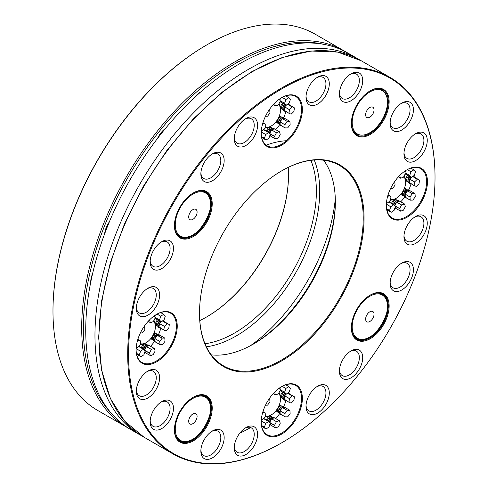 <?xml version="1.0" encoding="UTF-8"?>
<svg xmlns="http://www.w3.org/2000/svg" width="488" height="488" viewBox="0 0 488 488"><rect width="100%" height="100%" fill="white"/><g stroke="black" fill="none" stroke-linecap="round" stroke-linejoin="round"><path stroke-width="0.73" d="M359.26 59.67A217.306 125.465 120 0 0 357.271 58.475A217.306 125.465 120 0 0 177.669 130.253A217.306 125.465 120 0 0 97.295 364.847A217.306 125.465 120 0 0 139.964 434.863A217.306 125.465 120 0 0 141.996 435.991M357.271 58.475L348.035 53.143A217.306 125.465 120 0 0 168.427 124.916A217.306 125.465 120 0 0 88.06 359.51A217.306 125.465 120 0 0 130.729 429.531L139.964 434.863M250.503 345.675A136.561 78.843 120 0 0 335.299 198.799M235.057 61.75A16.476 9.516 120 0 0 239.285 61.634M52.978 310.899A216.709 125.117 -60 0 1 52.978 310.661A216.709 125.117 -60 0 1 206.21 45.244A216.709 125.117 -60 0 1 206.424 45.122M128.74 428.336L97.984 410.621A217.306 125.465 -60 0 1 52.978 311.143A217.306 125.465 -60 0 1 206.631 45L206.21 45.244A216.709 125.117 -60 0 1 206.217 45.244L206.637 45A217.306 125.465 -60 0 1 315.285 34.239L346.004 52.015M288.5 174.924A116.37 67.185 -60 0 1 206.424 317.084M157.49 138.482A16.476 9.516 -60 0 1 165.517 128.399M194.029 97.996A16.476 9.516 -60 0 1 200.33 92.214A16.476 9.516 -60 0 1 200.525 92.11M90.719 282.296A16.476 9.516 -60 0 1 90.719 282.076A16.476 9.516 -60 0 1 92.567 273.731M104.639 233.837A16.476 9.516 -60 0 1 109.367 221.839M314.241 160.021A118.151 68.216 -60 0 1 295.271 273.603A118.151 68.216 -60 0 1 206.387 346.828M199.458 92.757A14.103 8.143 -60 0 1 200.117 92.464M90.823 281.765A14.103 8.143 -60 0 1 90.75 281.051M310.874 160.363A115.778 66.844 -60 0 1 292.404 271.944A115.778 66.844 -60 0 1 205.003 343.741M288.213 167.421A115.778 66.844 -60 0 1 288.5 175.161A115.778 66.844 -60 0 1 206.637 316.962A115.778 66.844 -60 0 1 199.787 320.585M141.361 348.048A3.672 2.123 -60 0 1 143.911 344.162L143.911 344.162A3.672 2.123 -60 0 1 146.144 344.339M152.677 339.849A3.672 2.123 -60 0 1 151.408 338.007A3.672 2.123 -60 0 1 151.414 337.751M153.787 333.646A3.672 2.123 -60 0 1 154.007 333.505L154.007 333.505A3.672 2.123 -60 0 1 156.239 333.682M156.855 325.783A3.672 2.123 -60 0 1 155.587 323.94A3.672 2.123 -60 0 1 157.679 319.786M160.814 328.241A25.529 14.738 -60 0 1 158.563 334.408A4.099 2.367 -60 0 0 153.909 338.038A4.099 2.367 -60 0 0 154.476 341.509L155.318 341.996A4.099 2.367 -60 0 1 155.233 341.942L155.343 341.942M154.464 341.502A25.529 14.738 -60 0 1 150.524 346.26M142.27 348.572A3.562 2.056 -60 0 1 143.911 345.394A3.562 2.056 -60 0 1 146.534 344.565L145.613 344.034A3.562 2.056 120 0 0 143.875 344.186M151.408 337.958A3.562 2.056 120 0 0 152.146 339.544L153.061 340.075A3.562 2.056 -60 0 1 152.573 337.055A3.562 2.056 -60 0 1 156.624 333.908A3.562 2.056 -60 0 1 157.081 334.359M156.624 333.908L155.709 333.377A3.562 2.056 120 0 0 153.964 333.53M155.587 323.892A3.562 2.056 120 0 0 155.733 324.74A3.562 2.056 120 0 0 156.325 325.478L157.246 326.008A3.562 2.056 -60 0 1 156.654 325.27A3.562 2.056 -60 0 1 158.588 320.311M146.534 344.565A3.562 2.056 -60 0 1 146.986 345.016M153.683 340.246A3.562 2.056 -60 0 1 153.061 340.075M157.862 326.173A3.562 2.056 -60 0 1 157.246 326.008M143.381 349.213A2.971 1.714 -60 0 1 144.777 346.187A2.971 1.714 -60 0 1 146.278 345.364M153.635 339.459A2.971 1.714 -60 0 1 153.677 337.464A2.971 1.714 -60 0 1 156.374 334.707M157.813 325.386A2.971 1.714 -60 0 1 157.776 325.295A2.971 1.714 -60 0 1 159.698 320.951M143.618 349.426A4.099 2.367 -60 0 1 145.461 346.022A4.099 2.367 -60 0 1 148.48 345.071L149.438 345.632A4.099 2.367 -60 0 1 149.462 345.65M160.558 328.095A4.099 2.367 -60 0 1 159.497 327.924L158.655 327.442A4.099 2.367 -60 0 1 157.978 326.588A4.099 2.367 -60 0 1 159.954 321.098M140.373 332.975L142.423 332.914A4.099 2.367 120 0 0 142.465 332.889L144.82 329.65A4.099 2.367 120 0 0 144.832 329.626A4.099 2.367 120 0 0 144.838 329.601L144.613 326.435A4.099 2.367 120 0 0 144.588 326.411L144.289 326.24M136.262 346.87L137.488 347.371A4.099 2.367 120 0 0 137.531 347.352L140.227 344.693A4.099 2.367 120 0 0 140.251 344.638L140.77 341.094A4.099 2.367 120 0 0 140.764 341.075A4.099 2.367 120 0 0 140.757 341.057L138.58 340.166A4.099 2.367 120 0 0 138.537 340.185L137.732 339.721M138.58 340.166L137.744 339.685M140.757 341.057L137.842 339.367M143.441 349.274L140.587 351.183A4.099 2.367 120 0 0 140.556 351.226L139.324 354.922A4.099 2.367 120 0 0 139.33 354.965L140.953 356.752A4.099 2.367 120 0 0 140.989 356.746L143.844 354.837A4.099 2.367 120 0 0 143.875 354.794L145.107 351.098A4.099 2.367 120 0 0 145.101 351.055L143.478 349.268A4.099 2.367 120 0 0 143.46 349.274A4.099 2.367 120 0 0 143.441 349.274L138.574 346.462L138.153 346.742M140.953 356.752L136.585 354.227M139.33 354.965L136.402 353.275M139.324 354.922L136.396 353.227M140.556 351.226L136.134 348.676M140.587 351.183L136.134 348.609M136.207 347.511A4.099 2.367 -60 0 1 136.725 347.06M143.478 349.268L138.775 346.389A4.099 2.367 -60 0 1 139.226 346.553A4.099 2.367 -60 0 1 139.788 347.139M138.61 346.462L139.098 346.742M154.171 348.371L151.359 349.402A4.099 2.367 120 0 0 151.341 349.42A4.099 2.367 120 0 0 151.317 349.439L149.462 353.025A4.099 2.367 120 0 0 149.456 353.074L150.414 355.636A4.099 2.367 120 0 0 150.444 355.648L153.262 354.623A4.099 2.367 120 0 0 153.299 354.581L155.153 350.994A4.099 2.367 120 0 0 155.16 350.945L154.202 348.383A4.099 2.367 120 0 0 154.171 348.371L148.822 345.382A4.099 2.367 -60 0 0 146.693 346.157L148.822 345.382M150.414 355.636L145.101 352.574A4.099 2.367 -60 0 1 144.741 352.19M145.009 351.39L145.546 352.824L144.844 351.885M149.456 353.074L144.729 350.646M149.462 353.025L144.594 350.213L144.521 349.628A4.099 2.367 -60 0 1 145.93 346.913L146.449 346.626L144.594 350.213M151.317 349.439L146.449 346.626M151.359 349.402L146.485 346.59L146.693 346.157M154.202 348.383L149.334 345.577M164.773 338.068L162.193 338.141A4.099 2.367 120 0 0 162.15 338.166L159.796 341.405A4.099 2.367 120 0 0 159.783 341.429A4.099 2.367 120 0 0 159.777 341.454L160.003 344.62A4.099 2.367 120 0 0 160.027 344.644L162.614 344.571A4.099 2.367 120 0 0 162.656 344.54L165.011 341.307A4.099 2.367 120 0 0 165.029 341.252L164.798 338.092A4.099 2.367 120 0 0 164.773 338.068L159.905 335.256L157.325 335.329L157.539 335.006A4.099 2.367 -60 0 1 159.411 334.896A4.099 2.367 -60 0 1 159.497 334.951L159.905 335.256M155.702 342.149A4.099 2.367 -60 0 1 155.318 341.996M160.027 344.644L155.16 341.832M160.003 344.62L154.769 341.435A4.099 2.367 -60 0 1 154.598 339.044L154.909 338.641L155.105 341.807M159.777 341.454L154.909 338.641M159.796 341.405L154.928 338.593L154.946 337.995A4.099 2.367 -60 0 1 156.733 335.549L157.282 335.354L162.15 338.166M162.193 338.141L157.325 335.329M167.128 323.684A4.099 2.367 120 0 0 167.085 323.703L164.389 326.362A4.099 2.367 120 0 0 164.364 326.417L163.846 329.961A4.099 2.367 120 0 0 163.852 329.986A4.099 2.367 120 0 0 163.858 330.004L166.036 330.888A4.099 2.367 120 0 0 166.079 330.87L168.775 328.21A4.099 2.367 120 0 0 168.799 328.156L169.318 324.611A4.099 2.367 120 0 0 169.305 324.575L162.406 320.958M162.888 320.64A4.099 2.367 -60 0 1 163.596 320.829A4.099 2.367 -60 0 1 164.114 321.348L164.438 321.763L162.431 320.945M169.305 324.575L164.438 321.763M159.497 327.924A4.099 2.367 -60 0 1 158.978 327.411L160.314 327.954M163.858 330.004L158.99 327.192M163.846 329.961L158.704 326.685A4.099 2.367 -60 0 1 159.1 324.001L159.497 323.605L164.364 326.417M164.389 326.362L159.521 323.55L159.625 322.983A4.099 2.367 -60 0 1 160.79 321.586M167.085 323.703L162.376 320.982M160.778 316.218A4.099 2.367 120 0 0 160.741 316.261L159.515 319.957A4.099 2.367 120 0 0 159.515 320L161.138 321.787A4.099 2.367 120 0 0 161.156 321.787A4.099 2.367 120 0 0 161.174 321.781L164.029 319.872A4.099 2.367 120 0 0 164.066 319.829L165.292 316.132A4.099 2.367 120 0 0 165.286 316.09L163.663 314.309A4.099 2.367 120 0 0 163.626 314.309L160.778 316.218L157.075 314.083M163.626 314.309L160.619 312.57M163.663 314.309L160.644 312.564M161.138 321.787L155.763 318.847A4.099 2.367 -60 0 1 155.318 318.682A4.099 2.367 -60 0 1 154.964 318.396M159.515 320L154.928 317.353M159.515 319.957L154.903 317.298M154.507 316.23A4.099 2.367 -60 0 1 154.635 315.59M160.741 316.261L157.02 314.113M149.462 320.061A4.099 2.367 120 0 0 149.456 320.11L150.414 322.672A4.099 2.367 120 0 0 150.444 322.684L153.262 321.653A4.099 2.367 120 0 0 153.281 321.635A4.099 2.367 120 0 0 153.299 321.616L155.153 318.03A4.099 2.367 120 0 0 155.16 317.981L154.342 315.791M150.414 322.672L148.145 321.36M144.588 326.411L144.155 326.423M138.537 340.185L137.244 341.46M153.909 320.439A14.25 8.229 -60 0 1 155.416 325.685L155.416 326.655A13.06 7.54 120 0 0 153.488 321.25M140.398 343.644A13.06 7.54 120 0 0 146.18 342.655L145.339 343.137A14.25 8.229 -60 0 1 140.276 344.485M146.18 342.655L146.18 342.655A13.06 7.54 120 0 0 155.416 326.655M265.509 126.947A13.06 7.54 120 0 0 271.291 125.959L270.45 126.441A14.25 8.229 -60 0 1 265.387 127.789M279.02 103.743A14.25 8.229 -60 0 1 280.527 108.989L280.527 109.959A13.06 7.54 120 0 0 278.599 104.554M271.291 125.959A13.06 7.54 120 0 0 280.527 109.959M266.472 131.351A3.672 2.123 -60 0 1 269.022 127.466A3.672 2.123 -60 0 1 271.255 127.642M278.898 116.949A3.672 2.123 -60 0 1 279.118 116.809A3.672 2.123 -60 0 1 281.344 116.986M277.782 123.153A3.672 2.123 -60 0 1 276.519 121.311A3.672 2.123 -60 0 1 276.525 121.054M281.966 109.086A3.672 2.123 -60 0 1 280.698 107.244A3.672 2.123 -60 0 1 282.79 103.09M285.925 111.545A25.529 14.738 -60 0 1 283.668 117.712M279.575 124.806A25.529 14.738 -60 0 1 275.635 129.564M267.381 131.876A3.562 2.056 -60 0 1 269.016 128.698A3.562 2.056 -60 0 1 271.645 127.868L270.724 127.337A3.562 2.056 120 0 0 268.979 127.49M278.788 123.549A3.562 2.056 -60 0 1 278.172 123.379A3.562 2.056 -60 0 1 277.678 120.359A3.562 2.056 -60 0 1 281.735 117.212L280.82 116.681A3.562 2.056 120 0 0 279.075 116.833M276.519 121.268A3.562 2.056 120 0 0 277.257 122.848L278.172 123.379M280.698 107.195A3.562 2.056 120 0 0 280.844 108.043A3.562 2.056 120 0 0 281.436 108.781L282.357 109.312A3.562 2.056 -60 0 1 281.765 108.574A3.562 2.056 -60 0 1 283.699 103.615M271.645 127.868A3.562 2.056 -60 0 1 272.097 128.32M281.735 117.212A3.562 2.056 -60 0 1 282.186 117.663M282.973 109.477A3.562 2.056 -60 0 1 282.357 109.312M268.491 132.516A2.971 1.714 -60 0 1 269.888 129.491A2.971 1.714 -60 0 1 271.389 128.667M278.739 122.763A2.971 1.714 -60 0 1 278.788 120.768A2.971 1.714 -60 0 1 281.484 118.011M282.924 108.69A2.971 1.714 -60 0 1 282.887 108.598A2.971 1.714 -60 0 1 284.809 104.255M268.729 132.73A4.099 2.367 -60 0 1 270.572 129.326A4.099 2.367 -60 0 1 273.591 128.374L274.433 128.863M280.814 125.453A4.099 2.367 -60 0 1 280.423 125.3L279.587 124.812A4.099 2.367 -60 0 1 279.02 121.341A4.099 2.367 -60 0 1 283.68 117.718L284.522 118.2A4.099 2.367 -60 0 1 284.608 118.255L285.016 118.56L282.43 118.633L282.65 118.309A4.099 2.367 -60 0 1 284.522 118.2M285.663 111.398A4.099 2.367 -60 0 1 284.608 111.227L283.766 110.746A4.099 2.367 -60 0 1 283.083 109.892A4.099 2.367 -60 0 1 285.059 104.401M285.883 99.522A4.099 2.367 120 0 0 285.852 99.564L284.62 103.261A4.099 2.367 120 0 0 284.626 103.303L286.249 105.091A4.099 2.367 120 0 0 286.267 105.091A4.099 2.367 120 0 0 286.285 105.085L289.14 103.175A4.099 2.367 120 0 0 289.171 103.133L290.403 99.436A4.099 2.367 120 0 0 290.397 99.393L288.774 97.612A4.099 2.367 120 0 0 288.737 97.612L285.883 99.522L282.186 97.386M288.737 97.612L285.73 95.874M288.774 97.612L285.755 95.868M286.249 105.091L280.875 102.151A4.099 2.367 -60 0 1 280.423 101.986A4.099 2.367 -60 0 1 280.075 101.699M284.626 103.303L280.033 100.656M284.62 103.261L280.014 100.601M279.618 99.54A4.099 2.367 -60 0 1 279.746 98.893M285.852 99.564L282.125 97.417M274.573 103.364A4.099 2.367 120 0 0 274.567 103.413L275.525 105.975A4.099 2.367 120 0 0 275.555 105.987L278.367 104.963A4.099 2.367 120 0 0 278.386 104.938A4.099 2.367 120 0 0 278.41 104.92L280.264 101.333A4.099 2.367 120 0 0 280.271 101.284L279.453 99.101M275.525 105.975L273.256 104.664M265.484 116.278L267.534 116.217A4.099 2.367 120 0 0 267.576 116.193L269.931 112.96A4.099 2.367 120 0 0 269.943 112.929A4.099 2.367 120 0 0 269.949 112.905L269.724 109.739A4.099 2.367 120 0 0 269.699 109.715L269.394 109.544M261.373 130.174L262.599 130.674A4.099 2.367 120 0 0 262.642 130.656L265.338 127.996A4.099 2.367 120 0 0 265.362 127.941L265.881 124.397A4.099 2.367 120 0 0 265.875 124.379A4.099 2.367 120 0 0 265.868 124.361L263.691 123.47A4.099 2.367 120 0 0 263.648 123.488L262.843 123.025M263.691 123.47L262.855 122.988M265.868 124.361L262.953 122.671M268.553 132.577L265.698 134.487A4.099 2.367 120 0 0 265.667 134.529L264.435 138.226A4.099 2.367 120 0 0 264.441 138.269L266.064 140.056A4.099 2.367 120 0 0 266.1 140.05L268.949 138.141A4.099 2.367 120 0 0 268.986 138.098L270.212 134.401A4.099 2.367 120 0 0 270.212 134.359L268.589 132.577A4.099 2.367 120 0 0 268.553 132.577L263.679 129.765L263.258 130.046M266.064 140.056L261.696 137.531M264.441 138.269L261.513 136.579M264.435 138.226L261.507 136.536M265.667 134.529L261.239 131.98M265.698 134.487L261.245 131.912M261.312 130.814A4.099 2.367 -60 0 1 261.836 130.363M268.589 132.577A4.099 2.367 120 0 0 268.571 132.577L263.886 129.692A4.099 2.367 -60 0 1 264.337 129.857A4.099 2.367 -60 0 1 264.892 130.442M263.715 129.765L264.203 130.046M279.282 131.675L276.47 132.706A4.099 2.367 120 0 0 276.446 132.724A4.099 2.367 120 0 0 276.428 132.742L274.573 136.329A4.099 2.367 120 0 0 274.567 136.378L275.525 138.94A4.099 2.367 120 0 0 275.555 138.952L278.367 137.927A4.099 2.367 120 0 0 278.41 137.884L280.264 134.304A4.099 2.367 120 0 0 280.271 134.249L279.313 131.687A4.099 2.367 120 0 0 279.282 131.675L273.933 128.686A4.099 2.367 -60 0 0 271.804 129.46L273.933 128.686M275.525 138.94L270.212 135.877A4.099 2.367 -60 0 1 269.852 135.493M270.12 134.694L270.657 136.128L269.956 135.188M274.567 136.378L269.84 133.95M274.573 136.329L269.705 133.517L269.632 132.931A4.099 2.367 -60 0 1 271.035 130.217L271.56 129.93L269.705 133.517M276.428 132.742L271.56 129.93M276.47 132.706L271.596 129.893L271.804 129.46M279.313 131.687L274.549 128.936A4.099 2.367 -60 0 1 274.573 128.954L274.549 128.936M289.884 121.372L287.304 121.445A4.099 2.367 120 0 0 287.261 121.469L284.907 124.708A4.099 2.367 120 0 0 284.894 124.733A4.099 2.367 120 0 0 284.888 124.757L285.114 127.923A4.099 2.367 120 0 0 285.138 127.947L287.725 127.874A4.099 2.367 120 0 0 287.761 127.844L290.122 124.611A4.099 2.367 120 0 0 290.134 124.556L289.909 121.396A4.099 2.367 120 0 0 289.884 121.372L285.016 118.56M285.138 127.947L280.271 125.135M285.114 127.923L279.88 124.739A4.099 2.367 -60 0 1 279.709 122.348L280.014 121.945L280.216 125.111M284.888 124.757L280.014 121.945M284.907 124.708L280.033 121.896L280.057 121.298A4.099 2.367 -60 0 1 281.838 118.852L282.393 118.657L287.261 121.469M287.304 121.445L282.43 118.633M292.239 106.988A4.099 2.367 120 0 0 292.196 107.006L289.5 109.666A4.099 2.367 120 0 0 289.476 109.721L288.957 113.271A4.099 2.367 120 0 0 288.963 113.289A4.099 2.367 120 0 0 288.969 113.308L291.147 114.192A4.099 2.367 120 0 0 291.19 114.174L293.886 111.514A4.099 2.367 120 0 0 293.91 111.459L294.429 107.915A4.099 2.367 120 0 0 294.416 107.878L287.517 104.267M287.999 103.944A4.099 2.367 -60 0 1 288.701 104.133A4.099 2.367 -60 0 1 289.219 104.652L289.543 105.066L287.542 104.249M294.416 107.878L289.543 105.066M284.608 111.227A4.099 2.367 -60 0 1 284.089 110.715L285.425 111.258M288.969 113.308L284.101 110.495M288.957 113.271L283.815 109.989A4.099 2.367 -60 0 1 284.211 107.305L284.602 106.909L289.476 109.721M289.5 109.666L284.632 106.854L284.736 106.286A4.099 2.367 -60 0 1 285.901 104.889M292.196 107.006L287.487 104.286M269.699 109.715L269.266 109.727M263.648 123.488L262.355 124.763M402.893 195.389A3.672 2.123 -60 0 1 401.624 193.547A3.672 2.123 -60 0 1 401.636 193.285M404.009 189.179A3.672 2.123 -60 0 1 404.223 189.045A3.672 2.123 -60 0 1 406.455 189.222M407.071 181.322A3.672 2.123 -60 0 1 405.809 179.474A3.672 2.123 -60 0 1 407.901 175.326M391.583 203.588A3.672 2.123 -60 0 1 394.133 199.702A3.672 2.123 -60 0 1 396.36 199.873M411.036 183.781A25.529 14.738 -60 0 1 408.779 189.942A4.099 2.367 -60 0 0 404.125 193.571A4.099 2.367 -60 0 0 404.698 197.048L405.534 197.53A4.099 2.367 -60 0 1 405.455 197.481L405.565 197.475M404.68 197.042A25.529 14.738 -60 0 1 400.74 201.8M403.899 195.779A3.562 2.056 -60 0 1 403.283 195.615A3.562 2.056 -60 0 1 402.789 192.595A3.562 2.056 -60 0 1 406.846 189.442L405.925 188.917A3.562 2.056 120 0 0 404.186 189.069M401.63 193.498A3.562 2.056 120 0 0 402.362 195.084L403.283 195.615M405.809 179.431A3.562 2.056 120 0 0 405.955 180.273A3.562 2.056 120 0 0 406.547 181.017L407.462 181.548A3.562 2.056 -60 0 1 406.87 180.804A3.562 2.056 -60 0 1 408.81 175.851M392.492 204.112A3.562 2.056 -60 0 1 394.127 200.928A3.562 2.056 -60 0 1 396.75 200.098L395.835 199.568A3.562 2.056 120 0 0 394.09 199.726M406.846 189.442A3.562 2.056 -60 0 1 407.297 189.893M408.084 181.713A3.562 2.056 -60 0 1 407.462 181.548M396.75 200.098A3.562 2.056 -60 0 1 397.208 200.55M403.85 194.993A2.971 1.714 -60 0 1 403.893 193.004A2.971 1.714 -60 0 1 406.589 190.247M408.029 180.926A2.971 1.714 -60 0 1 407.992 180.834A2.971 1.714 -60 0 1 409.914 176.491M393.602 204.753A2.971 1.714 -60 0 1 394.993 201.727A2.971 1.714 -60 0 1 396.5 200.904M410.774 183.628A4.099 2.367 -60 0 1 409.719 183.464L408.877 182.976A4.099 2.367 -60 0 1 408.194 182.128A4.099 2.367 -60 0 1 410.17 176.638M393.84 204.966A4.099 2.367 -60 0 1 395.683 201.562A4.099 2.367 -60 0 1 398.696 200.605L399.544 201.093M414.995 193.602L412.409 193.675A4.099 2.367 120 0 0 412.372 193.706L410.011 196.939A4.099 2.367 120 0 0 410.005 196.969A4.099 2.367 120 0 0 409.999 196.993L410.225 200.153A4.099 2.367 120 0 0 410.249 200.178L412.83 200.111A4.099 2.367 120 0 0 412.872 200.08L415.227 196.847A4.099 2.367 120 0 0 415.245 196.792L415.02 193.632A4.099 2.367 120 0 0 414.995 193.602L410.127 190.796L407.541 190.863L407.761 190.546A4.099 2.367 -60 0 1 409.633 190.436A4.099 2.367 -60 0 1 409.713 190.491L410.127 190.796M405.925 197.683A4.099 2.367 -60 0 1 405.534 197.53M410.249 200.178L405.375 197.372M410.225 200.153L404.991 196.975A4.099 2.367 -60 0 1 404.82 194.584L405.125 194.181L405.321 197.347M409.999 196.993L405.125 194.181M410.011 196.939L405.144 194.126L405.168 193.535A4.099 2.367 -60 0 1 406.949 191.082L407.498 190.893L412.372 193.706M412.409 193.675L407.541 190.863M417.35 179.224A4.099 2.367 120 0 0 417.307 179.236L414.611 181.902A4.099 2.367 120 0 0 414.587 181.951L414.068 185.501A4.099 2.367 120 0 0 414.074 185.519A4.099 2.367 120 0 0 414.08 185.538L416.258 186.422A4.099 2.367 120 0 0 416.301 186.41L418.997 183.744A4.099 2.367 120 0 0 419.021 183.695L419.54 180.145A4.099 2.367 120 0 0 419.527 180.109L412.628 176.497M413.104 176.174A4.099 2.367 -60 0 1 413.812 176.369A4.099 2.367 -60 0 1 414.33 176.882L414.654 177.296L412.647 176.485M419.527 180.109L414.654 177.296M409.719 183.464A4.099 2.367 -60 0 1 409.2 182.945L410.536 183.488M414.08 185.538L409.212 182.726M414.068 185.501L408.926 182.219A4.099 2.367 -60 0 1 409.316 179.535L409.713 179.139L414.587 181.951M414.611 181.902L409.743 179.09L409.847 178.516A4.099 2.367 -60 0 1 411.012 177.12M417.307 179.236L412.598 176.516M410.994 171.752A4.099 2.367 120 0 0 410.963 171.8L409.731 175.491A4.099 2.367 120 0 0 409.737 175.54L411.36 177.321A4.099 2.367 120 0 0 411.378 177.321A4.099 2.367 120 0 0 411.396 177.321L414.251 175.412A4.099 2.367 120 0 0 414.281 175.363L415.514 171.672A4.099 2.367 120 0 0 415.508 171.624L413.885 169.842A4.099 2.367 120 0 0 413.848 169.842L410.994 171.752L407.297 169.617M413.848 169.842L410.835 168.11M413.885 169.842L410.865 168.098M411.36 177.321L405.985 174.387A4.099 2.367 -60 0 1 405.534 174.222A4.099 2.367 -60 0 1 405.186 173.935M409.737 175.54L405.144 172.886M409.731 175.491L405.125 172.831M404.729 171.77A4.099 2.367 -60 0 1 404.857 171.123M410.963 171.8L407.236 169.653M399.684 175.595A4.099 2.367 120 0 0 399.678 175.649L400.636 178.205A4.099 2.367 120 0 0 400.666 178.218L403.478 177.193A4.099 2.367 120 0 0 403.497 177.174A4.099 2.367 120 0 0 403.515 177.156L405.375 173.569A4.099 2.367 120 0 0 405.382 173.521L404.564 171.331M400.636 178.205L398.36 176.894M390.589 188.508L392.645 188.453A4.099 2.367 120 0 0 392.688 188.423L395.042 185.19A4.099 2.367 120 0 0 395.048 185.166A4.099 2.367 120 0 0 395.06 185.135L394.835 181.975A4.099 2.367 120 0 0 394.81 181.951L394.505 181.774M386.484 202.41L387.71 202.904A4.099 2.367 120 0 0 387.753 202.892L390.443 200.226A4.099 2.367 120 0 0 390.473 200.178L390.992 196.627A4.099 2.367 120 0 0 390.986 196.609A4.099 2.367 120 0 0 390.973 196.591L388.802 195.706A4.099 2.367 120 0 0 388.759 195.719L387.954 195.255M388.802 195.706L387.96 195.224M390.973 196.591L388.058 194.907M393.657 204.808L390.809 206.717A4.099 2.367 120 0 0 390.772 206.766L389.546 210.456A4.099 2.367 120 0 0 389.546 210.505L391.175 212.286A4.099 2.367 120 0 0 391.211 212.286L394.06 210.377A4.099 2.367 120 0 0 394.097 210.328L395.323 206.637A4.099 2.367 120 0 0 395.323 206.589L393.7 204.808A4.099 2.367 120 0 0 393.657 204.808L388.79 201.995L388.369 202.276M391.175 212.286L386.807 209.767M389.546 210.505L386.624 208.815M389.546 210.456L386.618 208.766M390.772 206.766L386.35 204.21M390.809 206.717L386.356 204.149M386.423 203.051A4.099 2.367 -60 0 1 386.947 202.593M393.7 204.808A4.099 2.367 120 0 0 393.682 204.808L388.997 201.928A4.099 2.367 -60 0 1 389.442 202.093A4.099 2.367 -60 0 1 390.004 202.672M388.826 201.995L389.314 202.276M404.393 203.911L401.575 204.936A4.099 2.367 120 0 0 401.557 204.954A4.099 2.367 120 0 0 401.539 204.972L399.684 208.559A4.099 2.367 120 0 0 399.678 208.614L400.636 211.17A4.099 2.367 120 0 0 400.666 211.182L403.478 210.157A4.099 2.367 120 0 0 403.515 210.121L405.375 206.534A4.099 2.367 120 0 0 405.382 206.485L404.424 203.923A4.099 2.367 120 0 0 404.393 203.911L399.044 200.916A4.099 2.367 -60 0 0 396.915 201.696L399.044 200.916M400.636 211.17L395.323 208.108A4.099 2.367 -60 0 1 394.963 207.729M395.225 206.924L395.762 208.358L395.06 207.418M399.678 208.614L394.951 206.18M399.684 208.559L394.81 205.747L394.743 205.167A4.099 2.367 -60 0 1 396.146 202.453L396.671 202.166L394.81 205.747M401.539 204.972L396.671 202.166M401.575 204.936L396.707 202.124L396.915 201.696M404.424 203.923L399.66 201.172A4.099 2.367 -60 0 1 399.684 201.184L399.66 201.172M394.81 181.951L394.377 181.963M388.759 195.719L387.466 196.999M390.62 199.183A13.06 7.54 120 0 0 396.396 198.189L395.561 198.677A14.25 8.229 -60 0 1 390.491 200.025M404.131 175.973A14.25 8.229 -60 0 1 405.638 181.225L405.638 182.195A13.06 7.54 120 0 0 403.71 176.784M395.561 198.677L396.396 198.189A13.06 7.54 120 0 0 405.638 182.195M174.429 225.157A25.529 14.738 120 0 0 179.712 236.363C195.84 247.245 222.729 200.672 205.247 192.144L202.898 190.79L205.247 192.144A25.529 14.738 120 0 0 192.894 193.175M195.865 209.358A5.935 3.428 120 0 0 188.844 215.586A5.935 3.428 120 0 0 193.986 218.551A5.935 3.428 120 0 0 195.865 209.358M372.801 114.064A5.935 3.428 120 0 0 370.917 107.037A5.935 3.428 120 0 0 365.774 115.943A5.935 3.428 120 0 0 372.801 114.064M366.86 321.793A5.935 3.428 120 0 0 373.887 315.565A5.935 3.428 120 0 0 368.745 312.595A5.935 3.428 120 0 0 366.86 321.793M351.36 327.308A25.529 14.738 120 0 0 356.649 338.519L354.294 337.165L356.649 338.519C372.771 349.396 399.66 302.828 382.177 294.301A25.529 14.738 120 0 0 369.825 295.332M189.93 417.087A5.935 3.428 120 0 0 191.814 424.115A5.935 3.428 120 0 0 196.957 415.209A5.935 3.428 120 0 0 189.93 417.087M174.429 225.401A26.126 15.085 120 0 0 179.834 237.119A26.126 15.085 120 0 0 179.834 237.125A26.126 15.085 120 0 0 205.96 222.04A26.126 15.085 120 0 0 205.96 191.876A26.126 15.085 120 0 0 193.108 193.047M179.962 237.882A26.718 15.427 120 0 0 210.773 213.012A26.718 15.427 120 0 0 193.321 192.925A26.718 15.427 120 0 0 174.429 225.645A26.718 15.427 120 0 0 179.962 237.882M351.36 123.251A26.126 15.085 120 0 0 356.771 134.975A26.126 15.085 120 0 0 382.891 119.889A26.126 15.085 120 0 0 382.891 89.725A26.126 15.085 120 0 0 370.038 90.896M356.893 104.877A26.718 15.427 120 0 0 351.36 123.494A26.718 15.427 120 0 0 370.252 134.407A26.718 15.427 120 0 0 389.143 101.681A26.718 15.427 120 0 0 370.252 90.774A26.718 15.427 120 0 0 356.893 104.877M351.36 327.558A26.126 15.085 120 0 0 356.771 339.276A26.126 15.085 120 0 0 382.891 324.191A26.126 15.085 120 0 0 382.891 294.026L382.891 294.026A26.126 15.085 120 0 0 370.038 295.203M383.611 293.758A26.718 15.427 120 0 0 370.252 295.081A26.718 15.427 120 0 0 351.36 327.802A26.718 15.427 120 0 0 377.48 332.877A26.718 15.427 120 0 0 383.611 293.758M174.429 429.708A26.126 15.085 120 0 0 179.834 441.426A26.126 15.085 120 0 0 205.96 426.341A26.126 15.085 120 0 0 205.96 396.177A26.126 15.085 120 0 0 193.108 397.354M206.68 426.756A26.718 15.427 120 0 0 210.773 400.618A26.718 15.427 120 0 0 193.321 397.232A26.718 15.427 120 0 0 174.429 429.952A26.718 15.427 120 0 0 186.087 443.372A26.718 15.427 120 0 0 206.68 426.756M267.241 146.546A29.091 16.799 120 0 0 300.791 119.468A29.091 16.799 120 0 0 281.783 97.6A29.091 16.799 120 0 0 261.214 133.23A29.091 16.799 120 0 0 267.241 146.546M392.346 185.19A29.091 16.799 120 0 0 386.325 205.46A29.091 16.799 120 0 0 406.894 217.343A29.091 16.799 120 0 0 427.464 181.707A29.091 16.799 120 0 0 406.894 169.83A29.091 16.799 120 0 0 392.346 185.19M296.332 385.087A29.091 16.799 120 0 0 281.783 386.526A29.091 16.799 120 0 0 261.214 422.157A29.091 16.799 120 0 0 289.659 427.683A29.091 16.799 120 0 0 296.332 385.087M171.221 346.45A29.091 16.799 120 0 0 175.68 317.987A29.091 16.799 120 0 0 156.672 314.296A29.091 16.799 120 0 0 136.103 349.926A29.091 16.799 120 0 0 148.803 364.542A29.091 16.799 120 0 0 171.221 346.45M212.512 153.811A16.476 9.516 -60 0 1 224.163 160.54A16.476 9.516 -60 0 1 212.512 180.719A16.476 9.516 -60 0 1 200.861 173.99A16.476 9.516 -60 0 1 212.512 153.811L212.512 153.811M245.928 118.541A16.476 9.516 -60 0 1 257.579 125.263A16.476 9.516 -60 0 1 245.928 145.448A16.476 9.516 -60 0 1 234.277 138.72A16.476 9.516 -60 0 1 245.928 118.541L245.928 118.541M325.88 76.317A16.476 9.516 -60 0 1 322.098 100.443A16.476 9.516 -60 0 1 305.994 97.313A16.476 9.516 -60 0 1 317.645 77.135A16.476 9.516 -60 0 1 325.88 76.317M359.296 73.011A16.476 9.516 -60 0 1 355.514 97.136A16.476 9.516 -60 0 1 339.404 94.007A16.476 9.516 -60 0 1 351.055 73.822A16.476 9.516 -60 0 1 359.296 73.011M413.421 109.831A16.476 9.516 -60 0 1 401.77 130.009A16.476 9.516 -60 0 1 390.119 123.281A16.476 9.516 -60 0 1 401.77 103.102A16.476 9.516 -60 0 1 413.421 109.831M427.262 140.422A16.476 9.516 -60 0 1 415.605 160.601A16.476 9.516 -60 0 1 403.954 153.879A16.476 9.516 -60 0 1 415.605 133.694A16.476 9.516 -60 0 1 427.262 140.422M423.846 234.716A16.476 9.516 -60 0 1 411.152 244.964A16.476 9.516 -60 0 1 403.954 236.686A16.476 9.516 -60 0 1 415.605 216.507A16.476 9.516 -60 0 1 426.372 218.6A16.476 9.516 -60 0 1 423.846 234.716M410.005 281.289A16.476 9.516 -60 0 1 397.311 291.537A16.476 9.516 -60 0 1 390.119 283.26A16.476 9.516 -60 0 1 401.77 263.081A16.476 9.516 -60 0 1 412.531 265.173A16.476 9.516 -60 0 1 410.005 281.289M351.055 377.822A16.476 9.516 -60 0 1 339.404 371.094A16.476 9.516 -60 0 1 351.055 350.915A16.476 9.516 -60 0 1 362.706 357.643A16.476 9.516 -60 0 1 351.055 377.822M317.645 413.098A16.476 9.516 -60 0 1 305.994 406.37A16.476 9.516 -60 0 1 317.645 386.191A16.476 9.516 -60 0 1 329.296 392.913A16.476 9.516 -60 0 1 317.645 413.098M237.686 455.316A16.476 9.516 -60 0 1 234.277 447.77A16.476 9.516 -60 0 1 245.928 427.592A16.476 9.516 -60 0 1 256.694 439.981A16.476 9.516 -60 0 1 237.686 455.316M204.277 458.629A16.476 9.516 -60 0 1 200.861 451.083A16.476 9.516 -60 0 1 212.512 430.904A16.476 9.516 -60 0 1 223.278 443.287A16.476 9.516 -60 0 1 204.277 458.629M150.151 421.803A16.476 9.516 -60 0 1 161.803 401.624A16.476 9.516 -60 0 1 173.454 408.352A16.476 9.516 -60 0 1 161.803 428.531A16.476 9.516 -60 0 1 150.151 421.803M136.311 391.211A16.476 9.516 -60 0 1 147.962 371.032A16.476 9.516 -60 0 1 159.613 377.761A16.476 9.516 -60 0 1 147.962 397.94A16.476 9.516 -60 0 1 136.311 391.211M153.561 250.344A16.476 9.516 -60 0 1 161.803 241.645A16.476 9.516 -60 0 1 173.454 248.374A16.476 9.516 -60 0 1 161.803 268.553A16.476 9.516 -60 0 1 150.151 261.824A16.476 9.516 -60 0 1 153.561 250.344M139.721 296.918A16.476 9.516 -60 0 1 147.962 288.219A16.476 9.516 -60 0 1 159.613 294.947A16.476 9.516 -60 0 1 147.962 315.126A16.476 9.516 -60 0 1 136.311 308.404A16.476 9.516 -60 0 1 139.721 296.918M390.138 328.375A216.709 125.117 120 0 0 435.022 177.345A216.709 125.117 120 0 0 281.783 88.871A216.709 125.117 120 0 0 128.545 354.288A216.709 125.117 120 0 0 281.789 442.762A216.709 125.117 120 0 0 390.138 328.375M339.971 299.412A116.37 67.185 120 0 0 357.808 185.562A116.37 67.185 120 0 0 281.783 170.8A116.37 67.185 120 0 0 199.501 313.326A116.37 67.185 120 0 0 250.295 371.783A116.37 67.185 120 0 0 339.971 299.412M252.656 344.491A118.151 68.216 120 0 0 310.886 282.619A118.151 68.216 120 0 0 335.354 201.251M286.413 140.727A118.151 68.216 120 0 0 266.186 145.18M211.243 354.843A115.778 66.844 120 0 0 253.492 344.01A115.778 66.844 120 0 0 311.375 282.906A115.778 66.844 120 0 0 335.354 202.215A115.778 66.844 120 0 0 323.611 160.21M261.214 132.986A28.499 16.452 120 0 0 267.113 145.79L267.113 145.79A28.499 16.452 120 0 0 295.612 129.338A28.499 16.452 120 0 0 295.612 96.429A28.499 16.452 120 0 0 281.576 97.722M386.325 205.216A28.499 16.452 120 0 0 392.224 218.026A28.499 16.452 120 0 0 420.723 201.568A28.499 16.452 120 0 0 420.723 168.665A28.499 16.452 120 0 0 406.681 169.952M261.214 421.913A28.499 16.452 120 0 0 267.113 434.723A28.499 16.452 120 0 0 295.612 418.265A28.499 16.452 120 0 0 295.612 385.361L295.612 385.361A28.499 16.452 120 0 0 281.576 386.649M136.103 349.683A28.499 16.452 120 0 0 142.008 362.486A28.499 16.452 120 0 0 170.507 346.035A28.499 16.452 120 0 0 170.507 313.125A28.499 16.452 120 0 0 156.465 314.418M234.307 137.695A14.103 8.143 120 0 0 237.198 143.234A14.103 8.143 120 0 0 244.25 142.539A14.103 8.143 120 0 0 253.461 130.113A14.103 8.143 120 0 0 251.302 118.81A14.103 8.143 120 0 0 245.055 119.078M200.891 172.965A14.103 8.143 120 0 0 203.783 178.51A14.103 8.143 120 0 0 210.834 177.809A14.103 8.143 120 0 0 220.045 165.383A14.103 8.143 120 0 0 217.886 154.086A14.103 8.143 120 0 0 211.639 154.354M339.441 92.976A14.103 8.143 120 0 0 342.326 98.521L342.326 98.521A14.103 8.143 120 0 0 356.429 90.378A14.103 8.143 120 0 0 356.429 74.097L356.429 74.097A14.103 8.143 120 0 0 350.183 74.365M306.025 96.288A14.103 8.143 120 0 0 308.91 101.833L308.91 101.833A14.103 8.143 120 0 0 323.013 93.69A14.103 8.143 120 0 0 323.013 77.403L323.013 77.403A14.103 8.143 120 0 0 316.773 77.677M403.991 152.848A14.103 8.143 120 0 0 406.876 158.393A14.103 8.143 120 0 0 417.746 154.617A14.103 8.143 120 0 0 423.901 140.422A14.103 8.143 120 0 0 420.979 133.968A14.103 8.143 120 0 0 414.733 134.237M390.15 122.256A14.103 8.143 120 0 0 393.035 127.801A14.103 8.143 120 0 0 403.905 124.019A14.103 8.143 120 0 0 410.06 109.831A14.103 8.143 120 0 0 407.138 103.377A14.103 8.143 120 0 0 400.892 103.645M390.15 282.235A14.103 8.143 120 0 0 393.035 287.78A14.103 8.143 120 0 0 407.138 279.636A14.103 8.143 120 0 0 407.138 263.349A14.103 8.143 120 0 0 400.892 263.624M403.991 235.661A14.103 8.143 120 0 0 406.876 241.206A14.103 8.143 120 0 0 420.979 233.063A14.103 8.143 120 0 0 420.979 216.776A14.103 8.143 120 0 0 414.733 217.05M306.025 405.345A14.103 8.143 120 0 0 308.91 410.884A14.103 8.143 120 0 0 315.962 410.188A14.103 8.143 120 0 0 325.179 397.757A14.103 8.143 120 0 0 323.013 386.459A14.103 8.143 120 0 0 316.773 386.728M339.441 370.069A14.103 8.143 120 0 0 342.326 375.614A14.103 8.143 120 0 0 349.377 374.912A14.103 8.143 120 0 0 358.589 362.486A14.103 8.143 120 0 0 356.429 351.183A14.103 8.143 120 0 0 350.183 351.458M200.891 450.058A14.103 8.143 120 0 0 203.783 455.597A14.103 8.143 120 0 0 217.886 447.459A14.103 8.143 120 0 0 217.886 431.172L217.886 431.172A14.103 8.143 120 0 0 211.639 431.441M234.307 446.746A14.103 8.143 120 0 0 237.198 452.291A14.103 8.143 120 0 0 251.302 444.147A14.103 8.143 120 0 0 251.302 427.866L251.302 427.866A14.103 8.143 120 0 0 245.055 428.135M136.341 390.186A14.103 8.143 120 0 0 139.232 395.725A14.103 8.143 120 0 0 150.097 391.949A14.103 8.143 120 0 0 156.251 377.761A14.103 8.143 120 0 0 153.336 371.301A14.103 8.143 120 0 0 147.089 371.575M150.182 420.778A14.103 8.143 120 0 0 153.073 426.323A14.103 8.143 120 0 0 163.938 422.541A14.103 8.143 120 0 0 170.092 408.352A14.103 8.143 120 0 0 167.177 401.892A14.103 8.143 120 0 0 160.93 402.167M136.341 307.373A14.103 8.143 120 0 0 139.232 312.918A14.103 8.143 120 0 0 153.336 304.774A14.103 8.143 120 0 0 153.336 288.493A14.103 8.143 120 0 0 147.089 288.762M150.182 260.799A14.103 8.143 120 0 0 153.073 266.344A14.103 8.143 120 0 0 167.177 258.201A14.103 8.143 120 0 0 167.177 241.92A14.103 8.143 120 0 0 160.93 242.188M435.022 177.101A217.306 125.465 120 0 0 435.022 176.863A217.306 125.465 120 0 0 390.016 77.385A217.306 125.465 120 0 0 172.709 202.843A217.306 125.465 120 0 0 172.715 453.767A217.306 125.465 120 0 0 281.369 443.006A217.306 125.465 120 0 0 281.576 442.884M199.501 313.082A115.778 66.844 120 0 0 223.48 365.841A115.778 66.844 120 0 0 339.251 298.998A115.778 66.844 120 0 0 339.251 165.31A115.778 66.844 120 0 0 281.576 170.922M266.472 420.284A3.672 2.123 -60 0 1 269.022 416.398L269.022 416.398A3.672 2.123 -60 0 1 271.255 416.569M277.782 412.085A3.672 2.123 -60 0 1 276.519 410.243A3.672 2.123 -60 0 1 276.525 409.981M278.898 405.876A3.672 2.123 -60 0 1 279.118 405.741L279.118 405.741A3.672 2.123 -60 0 1 281.344 405.912M281.966 398.019A3.672 2.123 -60 0 1 280.698 396.171A3.672 2.123 -60 0 1 282.79 392.023M285.925 400.477A25.529 14.738 -60 0 1 283.668 406.638M279.575 413.739A25.529 14.738 -60 0 1 275.635 418.497M267.381 420.808A3.562 2.056 -60 0 1 269.016 417.624A3.562 2.056 -60 0 1 271.645 416.795L270.724 416.264A3.562 2.056 120 0 0 268.979 416.416M276.519 410.195A3.562 2.056 120 0 0 277.257 411.78L278.172 412.311A3.562 2.056 -60 0 1 277.678 409.292A3.562 2.056 -60 0 1 281.735 406.138A3.562 2.056 -60 0 1 282.186 406.589M281.735 406.138L280.82 405.607A3.562 2.056 120 0 0 279.075 405.766M280.698 396.128A3.562 2.056 120 0 0 280.844 396.97A3.562 2.056 120 0 0 281.436 397.714L282.357 398.245A3.562 2.056 -60 0 1 281.765 397.5A3.562 2.056 -60 0 1 283.699 392.547M271.645 416.795A3.562 2.056 -60 0 1 272.097 417.246M278.788 412.476A3.562 2.056 -60 0 1 278.172 412.311M282.973 398.409A3.562 2.056 -60 0 1 282.357 398.245M268.491 421.449A2.971 1.714 -60 0 1 269.888 418.423A2.971 1.714 -60 0 1 271.389 417.6M278.739 411.689A2.971 1.714 -60 0 1 278.788 409.7A2.971 1.714 -60 0 1 281.484 406.943M282.924 397.622A2.971 1.714 -60 0 1 282.887 397.531A2.971 1.714 -60 0 1 284.809 393.188M268.729 421.662A4.099 2.367 -60 0 1 270.572 418.259A4.099 2.367 -60 0 1 273.591 417.301L274.433 417.789M280.814 414.379A4.099 2.367 -60 0 1 280.423 414.227L279.587 413.745A4.099 2.367 -60 0 1 279.02 410.268A4.099 2.367 -60 0 1 283.68 406.65L284.522 407.132A4.099 2.367 -60 0 1 284.608 407.187L285.016 407.492L282.43 407.559L282.65 407.242A4.099 2.367 -60 0 1 284.522 407.132M285.663 400.325A4.099 2.367 -60 0 1 284.608 400.16L283.766 399.672A4.099 2.367 -60 0 1 283.083 398.824A4.099 2.367 -60 0 1 285.059 393.334M268.553 421.504L265.698 423.413A4.099 2.367 120 0 0 265.667 423.462L264.435 427.152A4.099 2.367 120 0 0 264.441 427.201L266.064 428.983A4.099 2.367 120 0 0 266.1 428.983L268.949 427.073A4.099 2.367 120 0 0 268.986 427.024L270.212 423.334A4.099 2.367 120 0 0 270.212 423.285L268.589 421.504A4.099 2.367 120 0 0 268.553 421.504L263.679 418.692L263.258 418.972M266.064 428.983L261.696 426.463M264.441 427.201L261.513 425.512M264.435 427.152L261.507 425.463M265.667 423.462L261.239 420.906M265.698 423.413L261.245 420.845M261.312 419.747A4.099 2.367 -60 0 1 261.836 419.29M268.589 421.504A4.099 2.367 120 0 0 268.571 421.504L263.886 418.625A4.099 2.367 -60 0 1 264.337 418.789A4.099 2.367 -60 0 1 264.892 419.369M263.715 418.692L264.203 418.972M279.282 420.607L276.47 421.632A4.099 2.367 120 0 0 276.446 421.65A4.099 2.367 120 0 0 276.428 421.669L274.573 425.255A4.099 2.367 120 0 0 274.567 425.31L275.525 427.866A4.099 2.367 120 0 0 275.555 427.878L278.367 426.854A4.099 2.367 120 0 0 278.41 426.817L280.264 423.23A4.099 2.367 120 0 0 280.271 423.181L279.313 420.619A4.099 2.367 120 0 0 279.282 420.607L273.933 417.612A4.099 2.367 -60 0 0 271.804 418.393L273.933 417.612M275.525 427.866L270.212 424.804A4.099 2.367 -60 0 1 269.852 424.426M270.12 423.621L270.657 425.054L269.956 424.115M274.567 425.31L269.84 422.876M274.573 425.255L269.705 422.443L269.632 421.858A4.099 2.367 -60 0 1 271.035 419.149L271.56 418.863L269.705 422.443M276.428 421.669L271.56 418.863M276.47 421.632L271.596 418.82L271.804 418.393M279.313 420.619L274.549 417.868A4.099 2.367 -60 0 1 274.573 417.88L274.549 417.868M289.884 410.298L287.304 410.371A4.099 2.367 120 0 0 287.261 410.402L284.907 413.635A4.099 2.367 120 0 0 284.894 413.665A4.099 2.367 120 0 0 284.888 413.69L285.114 416.85A4.099 2.367 120 0 0 285.138 416.874L287.725 416.801A4.099 2.367 120 0 0 287.761 416.776L290.122 413.543A4.099 2.367 120 0 0 290.134 413.488L289.909 410.329A4.099 2.367 120 0 0 289.884 410.298L285.016 407.492M285.138 416.874L280.271 414.062M285.114 416.85L279.88 413.671A4.099 2.367 -60 0 1 279.709 411.274L280.014 410.878L280.216 414.044M284.888 413.69L280.014 410.878M284.907 413.635L280.033 410.823L280.057 410.231A4.099 2.367 -60 0 1 281.838 407.779L282.393 407.59L287.261 410.402M287.304 410.371L282.43 407.559M292.239 395.92A4.099 2.367 120 0 0 292.196 395.933L289.5 398.598A4.099 2.367 120 0 0 289.476 398.647L288.957 402.197A4.099 2.367 120 0 0 288.963 402.216A4.099 2.367 120 0 0 288.969 402.234L291.147 403.118A4.099 2.367 120 0 0 291.19 403.106L293.886 400.441A4.099 2.367 120 0 0 293.91 400.392L294.429 396.842A4.099 2.367 120 0 0 294.416 396.805L287.517 393.194M287.999 392.87A4.099 2.367 -60 0 1 288.701 393.066A4.099 2.367 -60 0 1 289.219 393.578L289.543 393.993L287.542 393.175M294.416 396.805L289.543 393.993M284.608 400.16A4.099 2.367 -60 0 1 284.089 399.641L285.425 400.184M288.969 402.234L284.101 399.422M288.957 402.197L283.815 398.916A4.099 2.367 -60 0 1 284.211 396.232L284.602 395.835L289.476 398.647M289.5 398.598L284.632 395.786L284.736 395.213A4.099 2.367 -60 0 1 285.901 393.816M292.196 395.933L287.487 393.212M285.883 388.448A4.099 2.367 120 0 0 285.852 388.497L284.62 392.187A4.099 2.367 120 0 0 284.626 392.236L286.249 394.017A4.099 2.367 120 0 0 286.267 394.017A4.099 2.367 120 0 0 286.285 394.017L289.14 392.108A4.099 2.367 120 0 0 289.171 392.059L290.403 388.369A4.099 2.367 120 0 0 290.397 388.32L288.774 386.539A4.099 2.367 120 0 0 288.737 386.539L285.883 388.448L282.186 386.313M288.737 386.539L285.73 384.8M288.774 386.539L285.755 384.794M286.249 394.017L280.875 391.083A4.099 2.367 -60 0 1 280.423 390.918A4.099 2.367 -60 0 1 280.075 390.632M284.626 392.236L280.033 389.583M284.62 392.187L280.014 389.528M279.618 388.466A4.099 2.367 -60 0 1 279.746 387.82M285.852 388.497L282.125 386.35M274.573 392.291A4.099 2.367 120 0 0 274.567 392.346L275.525 394.902A4.099 2.367 120 0 0 275.555 394.914L278.367 393.889A4.099 2.367 120 0 0 278.386 393.871A4.099 2.367 120 0 0 278.41 393.853L280.264 390.266A4.099 2.367 120 0 0 280.271 390.217L279.453 388.027M275.525 394.902L273.256 393.59M265.484 405.205L267.534 405.15A4.099 2.367 120 0 0 267.576 405.119L269.931 401.886A4.099 2.367 120 0 0 269.943 401.862A4.099 2.367 120 0 0 269.949 401.831L269.724 398.672A4.099 2.367 120 0 0 269.699 398.647L269.394 398.47M261.373 419.107L262.599 419.601A4.099 2.367 120 0 0 262.642 419.589L265.338 416.923A4.099 2.367 120 0 0 265.362 416.874L265.881 413.324A4.099 2.367 120 0 0 265.875 413.305A4.099 2.367 120 0 0 265.868 413.287L263.691 412.403A4.099 2.367 120 0 0 263.648 412.415L262.843 411.951M263.691 412.403L262.855 411.921M265.868 413.287L262.953 411.604M269.699 398.647L269.266 398.659M263.648 412.415L262.355 413.696M279.02 392.669A14.25 8.229 -60 0 1 280.527 397.921L280.527 398.891A13.06 7.54 120 0 0 278.599 393.48M265.509 415.88A13.06 7.54 120 0 0 271.291 414.885L270.45 415.373A14.25 8.229 -60 0 1 265.387 416.721M271.291 414.885A13.06 7.54 120 0 0 280.527 398.891M111.172 413.153A216.117 124.776 -60 0 1 100.577 236.454A216.117 124.776 -60 0 1 236.192 63.031A216.117 124.776 -60 0 1 324.075 44.396M126.697 427.201A217.306 125.465 -60 0 1 93.391 253.071A217.306 125.465 -60 0 1 235.35 61.58A217.306 125.465 -60 0 1 344.003 50.819M153.988 320.287A15.311 8.839 -60 0 1 154.202 320.854M137.317 347.297L136.164 348.072M136.945 347.145L136.195 347.645M145.93 346.913L144.521 349.628M146.485 346.59L149.304 345.559M154.598 339.044L154.769 341.435M154.928 338.593L157.282 335.354M154.946 337.995L156.733 335.549M159.497 334.951L157.539 335.006M164.114 321.348L162.693 320.769M158.978 327.155L159.497 323.605M158.704 326.685L159.1 324.001M161.595 321.5L159.521 323.55M160.949 321.677L159.625 322.983M156.27 318.975L155.019 317.596M155.763 318.847L155.105 318.127M155.312 315.132L154.739 316.852M154.861 315.431L154.556 316.358M279.099 103.59A15.311 8.839 -60 0 1 279.313 104.157M281.381 102.279L280.13 100.9M280.875 102.151L280.216 101.431M280.423 98.436L279.85 100.156M279.972 98.735L279.667 99.662M262.428 130.601L261.275 131.376M262.05 130.448L261.306 130.949M271.035 130.217L269.632 132.931M271.596 129.893L274.39 128.844M279.709 122.348L279.88 124.739M280.033 121.896L282.393 118.657M280.057 121.298L281.838 118.852M284.608 118.255L282.65 118.309M289.219 104.652L287.804 104.072M284.089 110.489L284.602 106.909M283.815 109.989L284.211 107.305M286.706 104.804L284.632 106.854M286.06 104.981L284.736 106.286M404.204 175.82A15.311 8.839 -60 0 1 404.424 176.394M404.82 194.584L404.991 196.975M405.144 194.126L407.498 190.893M405.168 193.535L406.949 191.082M409.713 190.491L407.761 190.546M414.33 176.882L412.915 176.308M409.194 182.689L409.713 179.139M408.926 182.219L409.316 179.535M411.817 177.04L409.743 179.09M411.17 177.211L409.847 178.516M406.492 174.509L405.235 173.136M405.985 174.387L405.327 173.661M405.534 170.672L404.961 172.392M405.083 170.971L404.772 171.898M387.539 202.837L386.38 203.606M387.161 202.685L386.411 203.185M396.146 202.453L394.743 205.167M396.707 202.124L399.501 201.074M205.369 192.9A24.937 14.396 120 0 0 175.869 219.063A24.937 14.396 120 0 0 197.463 231.532A24.937 14.396 120 0 0 205.369 192.9M382.299 119.548A24.937 14.396 120 0 0 374.394 90.048A24.937 14.396 120 0 0 352.8 127.453A24.937 14.396 120 0 0 382.299 119.548M379.829 88.639L382.177 89.993A25.529 14.738 120 0 0 369.825 91.024M351.36 123.007A25.529 14.738 120 0 0 356.649 134.212C365.408 137.427 373.991 132.559 382.391 119.603C389.412 105.847 389.339 95.977 382.177 89.993M357.362 338.245A24.937 14.396 120 0 0 386.862 312.088A24.937 14.396 120 0 0 365.268 299.62A24.937 14.396 120 0 0 357.362 338.245M180.432 411.604A24.937 14.396 120 0 0 188.338 441.103A24.937 14.396 120 0 0 209.931 403.698A24.937 14.396 120 0 0 180.432 411.604M174.429 429.458A25.529 14.738 120 0 0 179.712 440.67C195.84 451.546 222.729 404.979 205.247 396.451A25.529 14.738 120 0 0 192.894 397.482M143.997 437.187L124.714 421.199L110.41 398.592L101.62 370.27L98.643 337.33L101.577 301.011L110.306 262.709L124.483 223.87L143.57 186.001L166.823 150.542L193.364 118.852L222.174 92.147L252.15 71.449L282.162 57.56L311.082 51.014L337.812 52.1L361.303 60.805A217.306 125.465 120 0 0 143.997 186.264A217.306 125.465 120 0 0 143.997 437.187L172.715 453.767M239.7 433.271A217.306 125.465 120 0 0 250.661 427.555M279.099 392.517A15.311 8.839 -60 0 1 279.313 393.09M262.428 419.534L261.275 420.302M262.05 419.381L261.306 419.881M271.035 419.149L269.632 421.858M271.596 418.82L274.39 417.771M279.709 411.274L279.88 413.671M280.033 410.823L282.393 407.59M280.057 410.231L281.838 407.779M284.608 407.187L282.65 407.242M289.219 393.578L287.804 393.005M284.089 399.385L284.602 395.835M283.815 398.916L284.211 396.232M286.706 393.737L284.632 395.786M286.06 393.907L284.736 395.213M281.381 391.205L280.13 389.833M280.875 391.083L280.216 390.357M280.423 387.368L279.85 389.089M279.972 387.667L279.667 388.594M52.978 310.661L52.978 311.143M139.226 346.553L138.665 346.23M145.204 352.641L144.692 352.342M159.411 334.896L158.576 334.414M163.596 320.829L163.059 320.525M155.318 318.682L154.934 318.463M280.423 101.986L280.039 101.766M264.337 129.857L263.776 129.534M270.315 135.945L269.803 135.646M288.701 104.133L288.17 103.828M409.633 190.436L408.791 189.954M413.812 176.369L413.281 176.058M405.534 174.222L405.15 174.002M389.442 202.093L388.887 201.77M395.426 208.175L394.908 207.882M177.364 235.009L179.712 236.363M354.294 132.858L356.649 134.212M379.829 292.94L382.177 294.301M177.364 439.316L179.712 440.67M202.898 395.091L205.247 396.451M361.303 60.805L390.016 77.385M435.022 177.345L435.022 176.863M281.789 442.762L281.369 443.006M264.337 418.789L263.776 418.466M270.315 424.871L269.803 424.578M288.701 393.066L288.17 392.755M280.423 390.918L280.039 390.699"/></g></svg>
